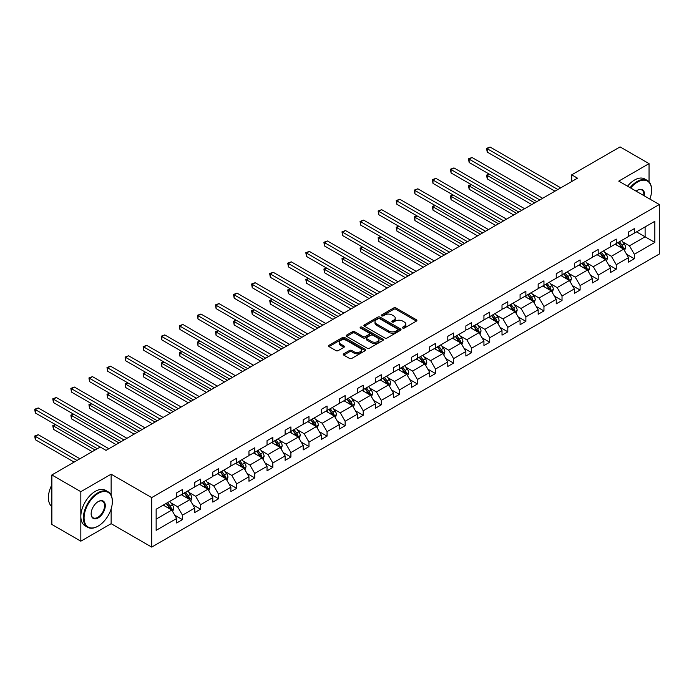 <?xml version="1.0" encoding="UTF-8"?>
<svg xmlns="http://www.w3.org/2000/svg" width="694" height="694" viewBox="0 0 694 694"><rect width="100%" height="100%" fill="white"/><g stroke="black" fill="none" stroke-linecap="round" stroke-linejoin="round"><path stroke-width="1.04" d="M402.746 328.071A1.128 0.651 0 0 0 404.342 328.071L416.426 321.096A1.605 0.928 0 0 0 416.894 320.437A1.605 0.928 0 0 0 416.426 319.778L395.953 307.963A1.605 0.928 0 0 0 393.68 307.963L381.596 314.937A1.128 0.651 0 0 0 381.266 315.397A1.128 0.651 0 0 0 381.596 315.857A1.128 0.651 0 0 0 383.183 315.857L384.745 314.955A5.144 2.976 0 0 1 392.032 314.955L393.732 315.944A5.144 2.976 0 0 1 395.242 318.043A5.144 2.976 0 0 1 393.732 320.142L392.171 321.044A1.128 0.651 0 0 0 391.841 321.504A1.128 0.651 0 0 0 392.171 321.964A1.128 0.651 0 0 0 393.758 321.964L395.328 321.062A5.144 2.976 0 0 1 402.607 321.062L404.307 322.051A5.144 2.976 0 0 1 405.817 324.15A5.144 2.976 0 0 1 404.307 326.249L402.746 327.152A1.128 0.651 0 0 0 402.416 327.611A1.128 0.651 0 0 0 402.746 328.071L402.746 327.152M343.747 353.793A1.605 0.928 0 0 0 343.278 354.452A1.605 0.928 0 0 0 343.747 355.111L349.49 358.425A1.605 0.928 0 0 0 351.771 358.425L365.191 350.678A1.605 0.928 0 0 0 365.66 350.019A1.605 0.928 0 0 0 365.191 349.36L344.718 337.544A1.605 0.928 0 0 0 342.437 337.544L329.025 345.291A1.605 0.928 0 0 0 328.548 345.95A1.605 0.928 0 0 0 329.025 346.601L335.957 350.609A1.605 0.928 0 0 0 338.23 350.609L343.972 347.295A1.605 0.928 0 0 0 344.45 346.636A1.605 0.928 0 0 0 343.972 345.976L340.537 343.99A4.303 2.481 0 0 1 339.279 342.237A4.303 2.481 0 0 1 341.934 339.939A4.303 2.481 0 0 1 346.618 340.485L360.099 348.258A4.303 2.481 0 0 1 361.357 350.019A4.303 2.481 0 0 1 358.703 352.318A4.303 2.481 0 0 1 354.009 351.771L351.771 350.479A1.605 0.928 0 0 0 349.49 350.479L343.747 353.793L343.747 355.111M111.135 474.184L80.834 491.673L51.868 474.956L51.868 524.456L80.834 541.181L111.135 523.684L151.691 547.098L151.691 497.598L111.135 474.184L111.135 495.169M649.046 181.845L649.046 163.628L618.744 181.117L659.3 204.53L151.691 497.598M649.046 163.628L620.08 146.902L571.709 174.827L571.709 181.516M51.868 474.956L100.248 447.023L106.035 450.371L577.495 178.176L571.709 174.827M384.866 338.004A1.605 0.928 0 0 0 387.139 338.004L400.559 330.257A1.605 0.928 0 0 0 401.028 329.598A1.605 0.928 0 0 0 400.559 328.939L380.086 317.123A1.605 0.928 0 0 0 377.814 317.123L364.393 324.87A1.605 0.928 0 0 0 363.916 325.529A1.605 0.928 0 0 0 364.393 326.18L384.866 338.004M360.915 328.314A1.128 0.651 0 0 1 362.06 328.47L362.06 327.134L382.871 339.149A1.605 0.928 0 0 1 383.34 339.808A1.605 0.928 0 0 1 382.871 340.468L369.451 348.214A1.605 0.928 0 0 1 367.178 348.214L346.705 336.39L346.705 335.081A1.605 0.928 0 0 0 346.237 335.74A1.605 0.928 0 0 0 346.705 336.39M346.705 335.081L352.448 331.767A1.605 0.928 0 0 1 354.721 331.767L363.023 336.555A1.605 0.928 0 0 0 365.304 336.555L369.113 334.361A1.605 0.928 0 0 0 369.581 333.701A1.605 0.928 0 0 0 369.113 333.042L360.464 328.054A1.128 0.651 0 0 1 360.134 327.594A1.128 0.651 0 0 1 360.837 326.995A1.128 0.651 0 0 1 362.06 327.134M80.834 491.673L80.834 541.181M156.15 509.205L176.658 497.364L176.658 492.879L182.453 489.539L182.453 494.015L194.736 486.928L194.736 482.443L200.531 479.103L200.531 483.579L212.806 476.492L212.806 472.007L218.601 468.667L218.601 473.143L230.885 466.056L230.885 461.571L236.68 458.231L236.68 462.707L248.964 455.62L248.964 451.135L254.75 447.795L254.75 452.271L267.034 445.184L267.034 440.699L272.829 437.359L272.829 441.844L285.113 434.748L285.113 430.271L290.907 426.923L290.907 431.408L303.183 424.312L303.183 419.835L308.977 416.487L308.977 420.972L321.261 413.876L321.261 409.399L327.056 406.051L327.056 410.536L339.331 403.44L339.331 398.963L345.126 395.615L345.126 400.1L357.41 393.004L357.41 388.527L363.205 385.179L363.205 389.664L375.489 382.567L375.489 378.091L381.275 374.743L381.275 379.228L393.559 372.131L393.559 367.655L399.354 364.307L399.354 368.792L411.637 361.704L411.637 357.219L417.432 353.871L417.432 358.356L429.707 351.268L429.707 346.783L435.502 343.435L435.502 347.92L447.786 340.832L447.786 336.347L453.581 332.999L453.581 337.484L465.865 330.396L465.865 325.911L471.651 322.563L471.651 327.048L483.935 319.96L483.935 315.475L489.73 312.135L489.73 316.611L502.014 309.524L502.014 305.039L507.808 301.699L507.808 306.175L520.084 299.088L520.084 294.603L525.879 291.263L525.879 295.739L538.162 288.652L538.162 284.167L543.957 280.827L543.957 285.303L556.241 278.216L556.241 273.731L562.027 270.391L562.027 274.867L574.311 267.78L574.311 263.295L580.106 259.955L580.106 264.431L592.39 257.344L592.39 252.859L598.185 249.519L598.185 253.995L610.46 246.908L610.46 242.423L616.255 239.083L616.255 243.568L628.538 236.472L628.538 231.987L634.333 228.647L634.333 233.132L654.841 221.291L654.841 242.423L634.333 254.264L634.333 258.749L628.538 262.098L628.538 257.613L616.255 264.7L616.255 269.185L610.46 272.534L610.46 268.049L598.185 275.136L598.185 279.621L592.39 282.961L592.39 278.485L580.106 285.572L580.106 290.057L574.311 293.397L574.311 288.921L562.027 296.008L562.027 300.493L556.241 303.833L556.241 299.357L543.957 306.444L543.957 310.929L538.162 314.269L538.162 309.793L525.879 316.88L525.879 321.365L520.084 324.705L520.084 320.229L507.808 327.316L507.808 331.801L502.014 335.141L502.014 330.665L489.73 337.752L489.73 342.237L483.935 345.577L483.935 341.101L471.651 348.188L471.651 352.673L465.865 356.013L465.865 351.528L453.581 358.625L453.581 363.101L447.786 366.449L447.786 361.964L435.502 369.061L435.502 373.537L429.707 376.885L429.707 372.4L417.432 379.497L417.432 383.973L411.637 387.321L411.637 382.836L399.354 389.933L399.354 394.409L393.559 397.757L393.559 393.272L381.275 400.369L381.275 404.845L375.489 408.193L375.489 403.708L363.205 410.805L363.205 415.281L357.41 418.629L357.41 414.144L345.126 421.241L345.126 425.717L339.331 429.066L339.331 424.581L327.056 431.668L327.056 436.153L321.261 439.502L321.261 435.017L308.977 442.104L308.977 446.589L303.183 449.938L303.183 445.453L290.907 452.54L290.907 457.025L285.113 460.374L285.113 455.889L272.829 462.976L272.829 467.461L267.034 470.81L267.034 466.325L254.75 473.412L254.75 477.897L248.964 481.237L248.964 476.761L236.68 483.848L236.68 488.333L230.885 491.673L230.885 487.197L218.601 494.284L218.601 498.769L212.806 502.109L212.806 497.633L200.531 504.72L200.531 509.205L194.736 512.545L194.736 508.069L182.453 515.156L182.453 519.641L176.658 522.981L176.658 518.505L156.15 530.346L156.15 509.205M151.691 547.098L659.3 254.03L659.3 204.53M181.29 494.683L189.87 499.637L177.586 506.724L170.88 502.855M177.586 506.724L182.453 515.156M189.87 499.637L194.736 508.069M176.658 496.288L177.586 496.826L182.453 494.015M199.369 484.247L207.94 489.201L195.665 496.297L188.959 492.419M195.665 496.297L200.531 504.72M207.94 489.201L212.806 497.633M194.736 485.861L195.665 486.39L200.531 483.579M217.448 473.82L226.018 478.765L213.735 485.861L207.029 481.983M213.735 485.861L218.601 494.284M226.018 478.765L230.885 487.197M212.806 475.425L213.735 475.954L218.601 473.143M235.518 463.384L244.097 468.329L231.813 475.425L225.108 471.547M231.813 475.425L236.68 483.848M244.097 468.329L248.964 476.761M230.885 464.989L231.813 465.518L236.68 462.707M253.596 452.948L262.167 457.893L249.883 464.989L243.178 461.111M249.883 464.989L254.75 473.412M262.167 457.893L267.034 466.325M248.964 454.553L249.883 455.082L254.75 452.271M271.666 442.512L280.246 447.457L267.962 454.553L261.256 450.675M267.962 454.553L272.829 462.976M280.246 447.457L285.113 455.889M267.034 444.117L267.962 444.646L272.829 441.844M289.745 432.076L298.316 437.02L286.041 444.117L279.326 440.239M286.041 444.117L290.907 452.54M298.316 437.02L303.183 445.453M285.113 433.681L286.041 434.21L290.907 431.408M307.824 421.64L316.395 426.584L304.111 433.681L297.405 429.803M304.111 433.681L308.977 442.104M316.395 426.584L321.261 435.017M303.183 423.245L304.111 423.782L308.977 420.972M325.894 411.204L334.473 416.148L322.19 423.245L315.484 419.376M322.19 423.245L327.056 431.668M334.473 416.148L339.331 424.581M321.261 412.809L322.19 413.346L327.056 410.536M343.972 400.768L352.543 405.721L340.26 412.809L333.554 408.94M340.26 412.809L345.126 421.241M352.543 405.721L357.41 414.144M339.331 402.373L340.26 402.91L345.126 400.1M362.042 390.332L370.622 395.285L358.338 402.373L351.632 398.503M358.338 402.373L363.205 410.805M370.622 395.285L375.489 403.708M357.41 391.937L358.338 392.474L363.205 389.664M380.121 379.896L388.692 384.849L376.417 391.937L369.702 388.067M376.417 391.937L381.275 400.369M388.692 384.849L393.559 393.272M375.489 381.5L376.417 382.038L381.275 379.228M398.191 369.46L406.771 374.413L394.487 381.5L387.781 377.631M394.487 381.5L399.354 389.933M406.771 374.413L411.637 382.836M393.559 371.064L394.487 371.602L399.354 368.792M416.27 359.024L424.841 363.977L412.566 371.064L405.86 367.195M412.566 371.064L417.432 379.497M424.841 363.977L429.707 372.4M411.637 360.628L412.566 361.166L417.432 358.356M434.349 348.588L442.919 353.541L430.636 360.628L423.93 356.759M430.636 360.628L435.502 369.061M442.919 353.541L447.786 361.964M429.707 350.192L430.636 350.73L435.502 347.92M452.419 338.152L460.998 343.105L448.714 350.192L442.009 346.323M448.714 350.192L453.581 358.625M460.998 343.105L465.865 351.528M447.786 339.756L448.714 340.294L453.581 337.484M470.497 327.715L479.068 332.669L466.784 339.756L460.079 335.887M466.784 339.756L471.651 348.188M479.068 332.669L483.935 341.101M465.865 329.32L466.784 329.858L471.651 327.048M488.567 317.279L497.147 322.233L484.863 329.32L478.157 325.451M484.863 329.32L489.73 337.752M497.147 322.233L502.014 330.665M483.935 318.884L484.863 319.422L489.73 316.611M506.646 306.843L515.217 311.797L502.942 318.884L496.236 315.015M502.942 318.884L507.808 327.316M515.217 311.797L520.084 320.229M502.014 308.448L502.942 308.986L507.808 306.175M524.725 296.407L533.296 301.361L521.012 308.448L514.306 304.579M521.012 308.448L525.879 316.88M533.296 301.361L538.162 309.793M520.084 298.012L521.012 298.55L525.879 295.739M542.795 285.971L551.374 290.925L539.091 298.012L532.385 294.143M539.091 298.012L543.957 306.444M551.374 290.925L556.241 299.357M538.162 287.585L539.091 288.114L543.957 285.303M560.873 275.535L569.444 280.489L557.161 287.585L550.455 283.707M557.161 287.585L562.027 296.008M569.444 280.489L574.311 288.921M556.241 277.149L557.161 277.678L562.027 274.867M578.943 265.108L587.523 270.053L575.239 277.149L568.533 273.271M575.239 277.149L580.106 285.572M587.523 270.053L592.39 278.485M574.311 266.713L575.239 267.242L580.106 264.431M597.022 254.672L605.593 259.617L593.318 266.713L586.604 262.835M593.318 266.713L598.185 275.136M605.593 259.617L610.46 268.049M592.39 256.277L593.318 256.806L598.185 253.995M615.101 244.236L623.672 249.181L611.388 256.277L604.682 252.399M611.388 256.277L616.255 264.7M623.672 249.181L628.538 257.613M610.46 245.841L611.388 246.37L616.255 243.568M636.528 231.857L645.108 236.81L629.467 245.841L622.761 241.963M629.467 245.841L634.333 254.264M654.841 242.423L645.108 236.81L645.108 226.903L654.841 221.291M628.538 235.405L629.467 235.934L634.333 233.132M156.15 519.103L171.791 510.073L163.22 505.119M171.791 510.073L176.658 518.505M626.63 254.299L634.333 258.749M608.551 264.735L616.255 269.185M590.473 275.171L598.185 279.621M572.403 285.607L580.106 290.057M554.324 296.043L562.027 300.493M536.254 306.479L543.957 310.929M518.175 316.915L525.879 321.365M500.096 327.351L507.808 331.801M482.026 337.787L489.73 342.237M463.948 348.223L471.651 352.673M445.878 358.659L453.581 363.101M427.799 369.095L435.502 373.537M409.72 379.531L417.432 383.973M391.65 389.967L399.354 394.409M373.572 400.403L381.275 404.845M355.502 410.831L363.205 415.281M337.423 421.267L345.126 425.717M319.353 431.703L327.056 436.153M301.274 442.139L308.977 446.589M283.195 452.575L290.907 457.025M265.125 463.011L272.829 467.461M247.047 473.447L254.75 477.897M228.977 483.883L236.68 488.333M210.898 494.319L218.601 498.769M192.819 504.755L200.531 509.205M174.749 515.191L182.453 519.641M111.135 523.684L111.135 508.902M403.197 328.227L404.307 327.585A5.144 2.976 0 0 0 405.817 325.486L405.817 324.15M395.242 318.043L395.242 319.379A5.144 2.976 0 0 1 393.732 321.478L392.622 322.12M416.4 321.105L395.953 309.298A1.605 0.928 0 0 0 393.68 309.298L382.047 316.013M400.533 330.266L380.086 318.459A1.605 0.928 0 0 0 377.814 318.459L364.411 326.197L364.393 324.87M397.714 330.058A1.128 0.651 0 0 0 398.044 329.598A1.128 0.651 0 0 0 397.714 329.138L379.748 318.763A1.128 0.651 0 0 0 378.152 318.763L376.504 319.717A5.144 2.976 0 0 0 374.994 321.816A5.144 2.976 0 0 0 376.504 323.916L388.787 331.012A5.144 2.976 0 0 0 396.066 331.012L397.714 330.058L397.714 331.394A1.128 0.651 0 0 0 398.044 330.934L398.044 329.598M374.994 321.816L374.994 323.152A5.144 2.976 0 0 0 376.504 325.252L376.504 323.916M397.714 331.394L396.066 332.348A5.144 2.976 0 0 1 388.787 332.348L376.504 325.252M346.731 336.408L352.448 333.103L352.448 331.767M369.581 333.701L369.581 335.037A1.605 0.928 0 0 1 369.113 335.696L365.304 337.9A1.605 0.928 0 0 1 363.023 337.9L354.721 333.103A1.605 0.928 0 0 0 352.448 333.103M362.06 328.47L382.854 340.476M371.646 341.535A4.303 2.481 0 0 0 376.33 342.073A4.303 2.481 0 0 0 378.985 339.774A4.303 2.481 0 0 0 377.727 338.021L372.982 335.28A1.605 0.928 0 0 0 370.7 335.28L366.892 337.475A1.605 0.928 0 0 0 366.423 338.134A1.605 0.928 0 0 0 366.892 338.793L371.646 341.535L371.646 342.871A4.303 2.481 0 0 0 376.33 343.409A4.303 2.481 0 0 0 378.985 341.11L378.985 339.774M366.423 338.134L366.423 339.47A1.605 0.928 0 0 0 366.892 340.129L366.892 338.793M371.646 342.871L366.892 340.129M361.357 350.019L361.357 351.355A4.303 2.481 0 0 1 358.703 353.654A4.303 2.481 0 0 1 354.009 353.116L351.771 351.815A1.605 0.928 0 0 0 349.49 351.815L343.773 355.12M339.279 342.237L339.279 343.573A4.303 2.481 0 0 0 340.537 345.334L340.537 343.99M343.972 345.976L343.972 347.295L340.537 345.334M365.191 349.36L365.191 350.678L344.718 338.88A1.605 0.928 0 0 0 342.437 338.88L329.043 346.618L329.025 345.291M624.548 250.708L625.615 247.628A4.346 2.507 -120 0 0 624.236 243.932L621.633 240.462M616.966 245.312L615.838 243.802M489.417 174.211L487.214 175.487L487.214 178.826L531.786 204.565M623.03 248.816L623.273 247.819A4.346 2.507 -120 0 0 622.032 245.208L619.43 241.729M618.337 242.362L621.208 246.179A2.212 1.275 60 0 1 621.607 246.856L623.273 247.819M618.042 242.536L620.636 246.006A4.346 2.507 60 0 1 621.72 248.062M487.214 178.826L486.581 175.114L534.684 202.891M486.581 175.114L489.166 174.064M557.863 189.514L487.214 148.724L490.111 147.059L560.752 187.84M554.966 191.188L487.214 152.073L487.214 148.724L486.581 148.36L490.111 147.059M487.214 152.073L486.581 148.36M649.862 199.083A19.987 11.538 120 0 0 651.597 190.251A19.987 11.538 120 0 0 637.456 182.088A19.987 11.538 120 0 0 630.673 188.005M630.074 187.658A20.482 11.824 -60 0 1 637.109 181.49A20.482 11.824 -60 0 1 647.355 180.475A20.482 11.824 -60 0 1 651.597 189.844A20.482 11.824 -60 0 1 651.597 190.052M636.138 191.154A9.994 5.769 -60 0 1 637.456 190.251L637.456 190.251A9.994 5.769 -60 0 1 644.405 195.934M627.523 186.183A20.482 11.824 -60 0 1 634.559 180.015A20.482 11.824 -60 0 1 644.804 179L647.355 180.475M643.754 195.552A9.508 5.491 120 0 0 641.863 189.983A9.508 5.491 120 0 0 637.283 190.356M97.871 526.26L98.218 526.061A19.987 11.538 120 0 0 112.35 501.58A19.987 11.538 120 0 0 98.218 493.417A19.987 11.538 120 0 0 84.078 517.898A19.987 11.538 120 0 0 98.218 526.061L97.871 526.26A20.482 11.824 -60 0 1 87.626 527.275A20.482 11.824 -60 0 1 84.486 510.862A20.482 11.824 -60 0 1 97.871 492.809A20.482 11.824 -60 0 1 108.108 491.803A20.482 11.824 -60 0 1 112.35 501.172A20.482 11.824 -60 0 1 112.35 501.38M98.218 517.898A9.994 5.769 -60 0 1 91.148 513.82A9.994 5.769 -60 0 1 98.218 501.58L98.218 501.58A9.994 5.769 -60 0 1 105.288 505.657A9.994 5.769 -60 0 1 98.218 517.898M91.148 513.612A9.508 5.491 120 0 0 93.117 517.767A9.508 5.491 120 0 0 97.871 517.299A9.508 5.491 120 0 0 104.083 508.919A9.508 5.491 120 0 0 102.625 501.311A9.508 5.491 120 0 0 98.045 501.684M87.626 527.275L85.076 525.8A20.482 11.824 -60 0 1 81.944 509.387A20.482 11.824 -60 0 1 95.321 491.343A20.482 11.824 -60 0 1 105.566 490.328L108.108 491.803M51.868 503.714A20.482 11.824 -60 0 1 51.868 494.354M51.868 506.559A20.482 11.824 -60 0 1 51.868 484.82M606.478 261.144L607.545 258.064A4.346 2.507 -120 0 0 606.157 254.368L603.554 250.898M598.887 255.748L597.76 254.238M471.339 184.647L469.144 185.923L469.144 189.262L513.716 215.001M604.951 259.252L605.194 258.255A4.346 2.507 -120 0 0 603.954 255.644L601.351 252.165M600.267 252.798L603.129 256.615A2.212 1.275 60 0 1 603.528 257.292L605.194 258.255M599.963 252.972L602.566 256.442A4.346 2.507 60 0 1 603.65 258.489M469.144 189.262L468.502 185.55L516.614 213.327M468.502 185.55L471.087 184.5M588.399 271.58L589.466 268.5A4.346 2.507 -120 0 0 588.078 264.804L585.476 261.334M580.817 266.184L579.69 264.674M453.269 195.083L451.065 196.359L451.065 199.698L495.637 225.437M586.881 269.688L587.124 268.691A4.346 2.507 -120 0 0 585.883 266.08L583.281 262.601M582.188 263.234L585.051 267.051A2.212 1.275 60 0 1 585.458 267.728L587.124 268.691M581.884 263.408L584.487 266.878A4.346 2.507 60 0 1 585.571 268.925M451.065 199.698L450.432 195.986L498.535 223.763M450.432 195.986L453.009 194.936M539.785 199.95L469.144 159.16L472.033 157.495L542.682 198.276M536.887 201.624L469.144 162.509L469.144 159.16L468.502 158.796L472.033 157.495M469.144 162.509L468.502 158.796M521.706 210.386L451.065 169.596L453.963 167.922L524.603 208.712M518.808 212.06L451.065 172.945L451.065 169.596L450.432 169.232L453.963 167.922M451.065 172.945L450.432 169.232M570.329 282.016L571.388 278.936A4.346 2.507 -120 0 0 570.008 275.24L567.406 271.77M562.739 276.62L561.611 275.11M435.19 205.519L432.987 206.795L432.987 210.135L477.567 235.873M568.802 280.116L569.045 279.127A4.346 2.507 -120 0 0 567.805 276.507L565.202 273.037M564.118 273.67L566.981 277.487A2.212 1.275 60 0 1 567.38 278.164L569.045 279.127M563.814 273.844L566.417 277.314A4.346 2.507 60 0 1 567.492 279.361M432.987 210.135L432.353 206.422L480.456 234.199M432.353 206.422L434.938 205.372M503.636 220.822L432.987 180.032L435.884 178.358L506.533 219.148M500.738 222.488L432.987 183.381L432.987 180.032L432.353 179.668L435.884 178.358M432.987 183.381L432.353 179.668M552.251 292.452L553.318 289.372A4.346 2.507 -120 0 0 551.93 285.676L549.327 282.206M544.669 287.056L543.532 285.546M417.12 215.955L414.917 217.231L414.917 220.571L459.489 246.309M550.732 290.552L550.975 289.563A4.346 2.507 -120 0 0 549.726 286.943L547.132 283.473M546.039 284.106L548.902 287.923A2.212 1.275 60 0 1 549.301 288.6L550.975 289.563M545.736 284.28L548.338 287.75A4.346 2.507 60 0 1 549.422 289.797M414.917 220.571L414.275 216.858L462.386 244.635M414.275 216.858L416.86 215.808M485.557 231.258L414.917 190.468L417.814 188.794L488.455 229.584M482.66 232.924L414.917 193.817L414.917 190.468L414.275 190.104L417.814 188.794M414.917 193.817L414.275 190.104M534.172 302.888L535.239 299.808A4.346 2.507 -120 0 0 533.86 296.112L531.257 292.642M526.59 297.492L525.462 295.982M399.041 226.391L396.838 227.667L396.838 231.007L441.41 256.745M532.654 300.988L532.897 299.99A4.346 2.507 -120 0 0 531.656 297.379L529.054 293.909M527.969 294.534L530.832 298.359A2.212 1.275 60 0 1 531.231 299.027L532.897 299.99M527.666 294.716L530.268 298.186A4.346 2.507 60 0 1 531.344 300.233M396.838 231.007L396.205 227.294L444.307 255.071M396.205 227.294L398.79 226.244M467.487 241.694L396.838 200.904L399.735 199.23L470.376 240.02M464.59 243.36L396.838 204.253L396.838 200.904L396.205 200.54L399.735 199.23M396.838 204.253L396.205 200.54M516.102 313.324L517.169 310.244A4.346 2.507 -120 0 0 515.781 306.548L513.178 303.078M508.511 307.928L507.383 306.418M380.963 236.828L378.768 238.103L378.768 241.443L423.34 267.181M514.575 311.424L514.818 310.426A4.346 2.507 -120 0 0 513.577 307.815L510.975 304.345M509.89 304.97L512.753 308.795A2.212 1.275 60 0 1 513.152 309.463L514.818 310.426M509.587 305.152L512.189 308.622A4.346 2.507 60 0 1 513.274 310.669M378.768 241.443L378.126 237.73L426.237 265.507M378.126 237.73L380.711 236.68M449.408 252.13L378.768 211.34L381.665 209.666L452.306 250.456M446.511 253.796L378.768 214.689L378.768 211.34L378.126 210.976L381.665 209.666M378.768 214.689L378.126 210.976M498.023 323.76L499.09 320.68A4.346 2.507 -120 0 0 497.702 316.985L495.108 313.506M490.441 318.364L489.313 316.854M362.893 247.264L360.689 248.539L360.689 251.879L405.261 277.617M496.505 321.86L496.748 320.862A4.346 2.507 -120 0 0 495.507 318.251L492.905 314.781M491.812 315.406L494.675 319.231A2.212 1.275 60 0 1 495.082 319.899L496.748 320.862M491.508 315.588L494.111 319.058A4.346 2.507 60 0 1 495.195 321.105M360.689 251.879L360.056 248.166L408.159 275.943M360.056 248.166L362.632 247.116M431.33 262.558L360.689 221.776L363.587 220.102L434.227 260.892M428.432 264.232L360.689 225.125L360.689 221.776L360.056 221.412L363.587 220.102M360.689 225.125L360.056 221.412M479.953 334.196L481.02 331.116A4.346 2.507 -120 0 0 479.632 327.421L477.03 323.942M472.362 328.8L471.235 327.29M344.814 257.7L342.61 258.966L342.61 262.315L387.191 288.045M478.426 332.296L478.669 331.298A4.346 2.507 -120 0 0 477.429 328.687L474.826 325.217M473.742 325.842L476.605 329.667A2.212 1.275 60 0 1 477.004 330.335L478.669 331.298M473.438 326.015L476.041 329.494A4.346 2.507 60 0 1 477.116 331.541M342.61 262.315L341.977 258.602L390.089 286.379M341.977 258.602L344.562 257.552M413.26 272.994L342.61 232.212L345.508 230.538L416.157 271.328M410.362 274.668L342.61 235.552L342.61 232.212L341.977 231.848L345.508 230.538M342.61 235.552L341.977 231.848M461.874 344.632L462.941 341.552A4.346 2.507 -120 0 0 461.553 337.857L458.951 334.378M454.292 339.236L453.165 337.726M326.744 268.136L324.54 269.402L324.54 272.751L369.113 298.481M460.356 342.732L460.599 341.734A4.346 2.507 -120 0 0 459.35 339.123L456.756 335.653M455.663 336.278L458.526 340.103A2.212 1.275 60 0 1 458.934 340.771L460.599 341.734M455.359 336.451L457.962 339.93A4.346 2.507 60 0 1 459.046 341.977M324.54 272.751L323.898 269.038L372.01 296.815M323.898 269.038L326.484 267.988M443.804 355.068L444.863 351.988A4.346 2.507 -120 0 0 443.483 348.293L440.881 344.814M436.214 349.663L435.086 348.162M308.665 278.572L306.462 279.838L306.462 283.187L351.034 308.917M442.278 353.168L442.52 352.17A4.346 2.507 -120 0 0 441.28 349.559L438.677 346.089M437.593 346.714L440.456 350.539A2.212 1.275 60 0 1 440.855 351.207L442.52 352.17M437.289 346.887L439.892 350.366A4.346 2.507 60 0 1 440.968 352.413M306.462 283.187L305.828 279.474L353.931 307.251M305.828 279.474L308.414 278.424M425.726 365.504L426.793 362.424A4.346 2.507 -120 0 0 425.405 358.729L422.802 355.25M418.135 360.099L417.007 358.598M290.595 289.008L288.392 290.274L288.392 293.623L332.964 319.353M424.208 363.604L424.45 362.606A4.346 2.507 -120 0 0 423.201 359.995L420.599 356.525M419.514 357.15L422.377 360.975A2.212 1.275 60 0 1 422.776 361.643L424.45 362.606M419.211 357.323L421.813 360.802A4.346 2.507 60 0 1 422.898 362.849M288.392 293.623L287.75 289.91L335.861 317.687M287.75 289.91L290.335 288.86M407.647 375.931L408.714 372.86A4.346 2.507 -120 0 0 407.326 369.165L404.732 365.686M400.065 370.535L398.937 369.034M272.516 299.444L270.313 300.71L270.313 304.059L314.885 329.789M406.129 374.04L406.372 373.042A4.346 2.507 -120 0 0 405.131 370.431L402.529 366.961M401.436 367.586L404.298 371.411A2.212 1.275 60 0 1 404.706 372.079L406.372 373.042M401.141 367.759L403.735 371.238A4.346 2.507 60 0 1 404.819 373.285M270.313 304.059L269.68 300.346L317.783 328.123M269.68 300.346L272.265 299.296M389.577 386.367L390.644 383.296A4.346 2.507 -120 0 0 389.256 379.592L386.653 376.122M381.986 380.971L380.859 379.471M254.438 309.88L252.243 311.146L252.243 314.495L296.815 340.225M388.05 384.476L388.293 383.478A4.346 2.507 -120 0 0 387.052 380.867L384.45 377.397M383.366 378.022L386.228 381.847A2.212 1.275 60 0 1 386.627 382.515L388.293 383.478M383.062 378.195L385.664 381.674A4.346 2.507 60 0 1 386.749 383.721M252.243 314.495L251.601 310.782L299.713 338.551M251.601 310.782L254.186 309.732M371.498 396.803L372.565 393.732A4.346 2.507 -120 0 0 371.177 390.028L368.575 386.558M363.916 391.407L362.788 389.907M236.368 320.316L234.164 321.582L234.164 324.931L278.736 350.661M369.98 394.912L370.223 393.914A4.346 2.507 -120 0 0 368.982 391.303L366.38 387.833M365.287 388.458L368.15 392.284A2.212 1.275 60 0 1 368.557 392.951L370.223 393.914M364.983 388.631L367.586 392.101A4.346 2.507 60 0 1 368.67 394.157M234.164 324.931L233.522 321.218L281.634 348.987M233.522 321.218L236.107 320.168M353.428 407.239L354.487 404.168A4.346 2.507 -120 0 0 353.107 400.464L350.505 396.994M345.838 401.843L344.71 400.343M218.289 330.752L216.086 332.018L216.086 335.367L260.658 361.097M351.901 405.348L352.144 404.35A4.346 2.507 -120 0 0 350.904 401.739L348.301 398.269M347.217 398.894L350.08 402.72A2.212 1.275 60 0 1 350.479 403.388L352.144 404.35M346.913 399.067L349.516 402.537A4.346 2.507 60 0 1 350.591 404.593M216.086 335.367L215.452 331.654L263.555 359.423M215.452 331.654L218.037 330.604M335.349 417.675L336.417 414.604A4.346 2.507 -120 0 0 335.029 410.9L332.426 407.43M327.759 412.279L326.631 410.779M200.219 341.188L198.016 342.454L198.016 345.803L242.588 371.533M333.831 415.784L334.074 414.786A4.346 2.507 -120 0 0 332.825 412.175L330.223 408.705M329.138 409.33L332.001 413.147A2.212 1.275 60 0 1 332.4 413.824L334.074 414.786M328.835 409.503L331.437 412.973A4.346 2.507 60 0 1 332.521 415.029M198.016 345.803L197.374 342.09L245.485 369.859M197.374 342.09L199.959 341.04M317.271 428.111L318.338 425.032A4.346 2.507 -120 0 0 316.958 421.336L314.356 417.866M309.689 422.715L308.561 421.215M182.14 351.615L179.937 352.89L179.937 356.239L224.509 381.969M315.753 426.22L315.996 425.222A4.346 2.507 -120 0 0 314.755 422.611L312.153 419.133M311.059 419.766L313.931 423.583A2.212 1.275 60 0 1 314.33 424.26L315.996 425.222M310.765 419.939L313.358 423.409A4.346 2.507 60 0 1 314.443 425.465M179.937 356.239L179.304 352.526L227.406 380.295M179.304 352.526L181.889 351.476M299.201 438.547L300.268 435.468A4.346 2.507 -120 0 0 298.88 431.772L296.277 428.302M291.61 433.151L290.482 431.642M164.062 362.051L161.867 363.326L161.867 366.675L206.439 392.405M297.674 436.656L297.917 435.659A4.346 2.507 -120 0 0 296.676 433.047L294.074 429.569M292.989 430.202L295.852 434.019A2.212 1.275 60 0 1 296.251 434.696L297.917 435.659M292.686 430.375L295.288 433.845A4.346 2.507 60 0 1 296.373 435.901M161.867 366.675L161.225 362.962L209.336 390.731M161.225 362.962L163.81 361.904M395.181 283.43L324.54 242.648L327.438 240.974L398.078 281.764M392.284 285.104L324.54 245.988L324.54 242.648L323.898 242.275L327.438 240.974M324.54 245.988L323.898 242.275M377.111 293.866L306.462 253.084L309.359 251.41L380.008 292.2M374.213 295.54L306.462 256.424L306.462 253.084L305.828 252.711L309.359 251.41M306.462 256.424L305.828 252.711M359.032 304.302L288.392 263.52L291.289 261.846L361.93 302.636M356.135 305.976L288.392 266.86L288.392 263.52L287.75 263.147L291.289 261.846M288.392 266.86L287.75 263.147M340.954 314.738L270.313 273.957L273.21 272.282L343.851 313.063M338.065 316.412L270.313 277.296L270.313 273.957L269.68 273.583L273.21 272.282M270.313 277.296L269.68 273.583M322.884 325.174L252.243 284.393L255.132 282.718L325.781 323.499M319.986 326.848L252.243 287.732L252.243 284.393L251.601 284.019L255.132 282.718M252.243 287.732L251.601 284.019M304.805 335.61L234.164 294.829L237.062 293.154L307.702 333.935M301.907 337.284L234.164 298.168L234.164 294.829L233.522 294.456L237.062 293.154M234.164 298.168L233.522 294.456M286.735 346.046L216.086 305.265L218.983 303.59L289.632 344.371M283.837 347.72L216.086 308.604L216.086 305.265L215.452 304.892L218.983 303.59M216.086 308.604L215.452 304.892M268.656 356.482L198.016 315.701L200.913 314.026L271.554 354.808M265.759 358.156L198.016 319.04L198.016 315.701L197.374 315.328L200.913 314.026M198.016 319.04L197.374 315.328M250.586 366.918L179.937 326.128L182.834 324.462L253.475 365.244M247.689 368.592L179.937 329.477L179.937 326.128L179.304 325.764L182.834 324.462M179.937 329.477L179.304 325.764M232.507 377.354L161.867 336.564L164.756 334.898L235.405 375.68M229.61 379.028L161.867 339.913L161.867 336.564L161.225 336.2L164.756 334.898M161.867 339.913L161.225 336.2M281.122 448.983L282.189 445.904A4.346 2.507 -120 0 0 280.801 442.208L278.199 438.738M273.54 443.587L272.412 442.078M145.992 372.487L143.788 373.762L143.788 377.102L188.36 402.841M279.604 447.092L279.847 446.095A4.346 2.507 -120 0 0 278.606 443.483L276.004 440.005M274.911 440.638L277.774 444.455A2.212 1.275 60 0 1 278.181 445.132L279.847 446.095M274.607 440.811L277.21 444.281A4.346 2.507 60 0 1 278.294 446.337M143.788 377.102L143.155 373.389L191.258 401.167M143.155 373.389L145.731 372.34M214.429 387.79L143.788 347L146.686 345.334L217.326 386.116M211.531 389.464L143.788 350.349L143.788 347L143.155 346.636L146.686 345.334M143.788 350.349L143.155 346.636M263.052 459.419L264.11 456.34A4.346 2.507 -120 0 0 262.731 452.644L260.129 449.174M255.461 454.023L254.334 452.514M127.913 382.923L125.709 384.198L125.709 387.538L170.29 413.277M261.525 457.528L261.768 456.531A4.346 2.507 -120 0 0 260.528 453.919L257.925 450.441M256.841 451.074L259.703 454.891A2.212 1.275 60 0 1 260.103 455.568L261.768 456.531M256.537 451.247L259.14 454.717A4.346 2.507 60 0 1 260.215 456.773M125.709 387.538L125.076 383.825L173.179 411.603M125.076 383.825L127.661 382.776M196.359 398.226L125.709 357.436L128.607 355.77L199.256 396.552M193.461 399.9L125.709 360.785L125.709 357.436L125.076 357.072L128.607 355.77M125.709 360.785L125.076 357.072M244.973 469.855L246.04 466.776A4.346 2.507 -120 0 0 244.652 463.08L242.05 459.61M237.391 464.459L236.255 462.95M109.843 393.359L107.639 394.634L107.639 397.974L152.212 423.713M243.455 467.964L243.698 466.967A4.346 2.507 -120 0 0 242.449 464.355L239.855 460.877M238.762 461.51L241.625 465.327A2.212 1.275 60 0 1 242.024 466.004L243.698 466.967M238.458 461.684L241.061 465.154A4.346 2.507 60 0 1 242.145 467.201M107.639 397.974L106.997 394.261L155.109 422.039M106.997 394.261L109.583 393.212M178.28 408.662L107.639 367.872L110.537 366.198L181.177 406.988M175.382 410.336L107.639 371.221L107.639 367.872L106.997 367.508L110.537 366.198M107.639 371.221L106.997 367.508M226.895 480.291L227.962 477.212A4.346 2.507 -120 0 0 226.582 473.516L223.98 470.046M219.313 474.896L218.185 473.386M91.764 403.795L89.561 405.07L89.561 408.41L134.133 434.149M225.377 478.392L225.619 477.403A4.346 2.507 -120 0 0 224.379 474.791L221.776 471.313M220.692 471.946L223.555 475.763A2.212 1.275 60 0 1 223.954 476.44L225.619 477.403M220.388 472.12L222.991 475.59A4.346 2.507 60 0 1 224.067 477.637M89.561 408.41L88.927 404.697L137.03 432.475M88.927 404.697L91.513 403.648M160.21 419.098L89.561 378.308L92.458 376.634L163.099 417.424M157.312 420.772L89.561 381.657L89.561 378.308L88.927 377.944L92.458 376.634M89.561 381.657L88.927 377.944M208.825 490.727L209.892 487.648A4.346 2.507 -120 0 0 208.504 483.952L205.901 480.482M201.234 485.332L200.106 483.822M73.685 414.231L71.491 415.506L71.491 418.846L116.063 444.585M207.298 488.828L207.541 487.839A4.346 2.507 -120 0 0 206.3 485.219L203.698 481.749M202.613 482.382L205.476 486.199A2.212 1.275 60 0 1 205.875 486.876L207.541 487.839M202.31 482.556L204.912 486.026A4.346 2.507 60 0 1 205.997 488.073M71.491 418.846L70.849 415.133L118.96 442.911M70.849 415.133L73.434 414.084M142.131 429.534L71.491 388.744L74.388 387.07L145.029 427.86M139.234 431.2L71.491 392.093L71.491 388.744L70.849 388.38L74.388 387.07M71.491 392.093L70.849 388.38M190.746 501.163L191.813 498.084A4.346 2.507 -120 0 0 190.425 494.388L187.831 490.918M183.164 495.768L182.036 494.258M55.615 424.667L53.412 425.943L53.412 429.282L92.189 451.673M189.228 499.264L189.471 498.266A4.346 2.507 -120 0 0 188.23 495.655L185.628 492.185M184.535 492.818L187.397 496.635A2.212 1.275 60 0 1 187.805 497.312L189.471 498.266M184.231 492.992L186.833 496.462A4.346 2.507 60 0 1 187.918 498.509M53.412 429.282L52.779 425.569L95.087 449.998M52.779 425.569L55.355 424.52M124.053 439.97L53.412 399.18L56.309 397.506L126.95 438.296M121.155 441.636L53.412 402.529L53.412 399.18L52.779 398.816L56.309 397.506M53.412 402.529L52.779 398.816M172.676 511.599L173.743 508.52A4.346 2.507 -120 0 0 172.355 504.824L169.752 501.354M165.085 506.204L163.958 504.694M79.914 458.76L38.231 434.704L35.333 436.379L35.333 439.718L74.119 462.109M171.149 509.7L171.392 508.702A4.346 2.507 -120 0 0 170.151 506.091L167.549 502.621M166.465 503.245L169.327 507.071A2.212 1.275 60 0 1 169.726 507.739L171.392 508.702M166.161 503.428L168.763 506.898A4.346 2.507 60 0 1 169.839 508.945M35.333 439.718L34.7 436.006L77.017 460.434M34.7 436.006L38.231 434.704M100.188 447.057L35.333 409.616L38.231 407.942L108.88 448.732M97.29 448.732L35.333 412.965L35.333 409.616L34.7 409.252L38.231 407.942M35.333 412.965L34.7 409.252M404.307 327.585L404.307 326.249M392.171 321.964L392.171 321.044M393.732 321.478L393.732 320.142M381.596 315.857L381.596 314.937M393.68 309.298L393.68 307.963M395.953 309.298L395.953 307.963M416.426 321.096L416.426 319.778M377.814 318.459L377.814 317.123M380.086 318.459L380.086 317.123M400.559 330.257L400.559 328.939M388.787 332.348L388.787 331.012M396.066 332.348L396.066 331.012M354.721 333.103L354.721 331.767M363.023 337.9L363.023 336.555M365.304 337.9L365.304 336.555M369.113 335.696L369.113 334.361M382.871 340.468L382.871 339.149M349.49 351.815L349.49 350.479M351.771 351.815L351.771 350.479M354.009 353.116L354.009 351.771M342.437 338.88L342.437 337.544M344.718 338.88L344.718 337.544M623.359 248.999L625.589 247.715M622.032 245.208L624.236 243.932M619.404 246.717L620.636 246.006M605.281 259.435L607.51 258.151M603.954 255.644L606.157 254.368M601.334 257.153L602.566 256.442M587.211 269.871L589.44 268.587M585.883 266.08L588.078 264.804M583.255 267.589L584.487 266.878M569.132 280.307L571.362 279.023M567.805 276.507L570.008 275.24M565.176 278.025L566.417 277.314M551.062 290.743L553.292 289.459M549.726 286.943L551.93 285.676M547.106 288.461L548.338 287.75M532.983 301.179L535.213 299.895M531.656 297.379L533.86 296.112M529.028 298.897L530.268 298.186M514.905 311.615L517.134 310.331M513.577 307.815L515.781 306.548M510.958 309.333L512.189 308.622M496.835 322.051L499.064 320.767M495.507 318.251L497.702 316.985M492.879 319.769L494.111 319.058M478.756 332.487L480.985 331.203M477.429 328.687L479.632 327.421M474.8 330.205L476.041 329.494M460.686 342.923L462.915 341.639M459.35 339.123L461.553 337.857M456.73 340.641L457.962 339.93M442.607 353.359L444.837 352.075M441.28 349.559L443.483 348.293M438.651 351.077L439.892 350.366M424.528 363.795L426.767 362.502M423.201 359.995L425.405 358.729M420.581 361.513L421.813 360.802M406.458 374.231L408.688 372.938M405.131 370.431L407.326 369.165M402.503 371.949L403.735 371.238M388.38 384.667L390.609 383.374M387.052 380.867L389.256 379.592M384.424 382.385L385.664 381.674M370.31 395.103L372.539 393.81M368.982 391.303L371.177 390.028M366.354 392.821L367.586 392.101M352.231 405.539L354.461 404.246M350.904 401.739L353.107 400.464M348.275 403.257L349.516 402.537M334.152 415.975L336.39 414.682M332.825 412.175L335.029 410.9M330.205 413.693L331.437 412.973M316.082 426.411L318.312 425.118M314.755 422.611L316.958 421.336M312.127 424.121L313.358 423.409M298.004 436.847L300.233 435.554M296.676 433.047L298.88 431.772M294.056 434.557L295.288 433.845M279.934 447.283L282.163 445.99M278.606 443.483L280.801 442.208M275.978 444.993L277.21 444.281M261.855 457.71L264.084 456.426M260.528 453.919L262.731 452.644M257.899 455.429L259.14 454.717M243.785 468.146L246.014 466.862M242.449 464.355L244.652 463.08M239.829 465.865L241.061 465.154M225.706 478.582L227.936 477.299M224.379 474.791L226.582 473.516M221.75 476.301L222.991 475.59M207.627 489.018L209.857 487.735M206.3 485.219L208.504 483.952M203.68 486.737L204.912 486.026M189.557 499.454L191.787 498.171M188.23 495.655L190.425 494.388M185.602 497.173L186.833 496.462M171.479 509.89L173.708 508.607M170.151 506.091L172.355 504.824M167.523 507.609L168.763 506.898"/></g></svg>
